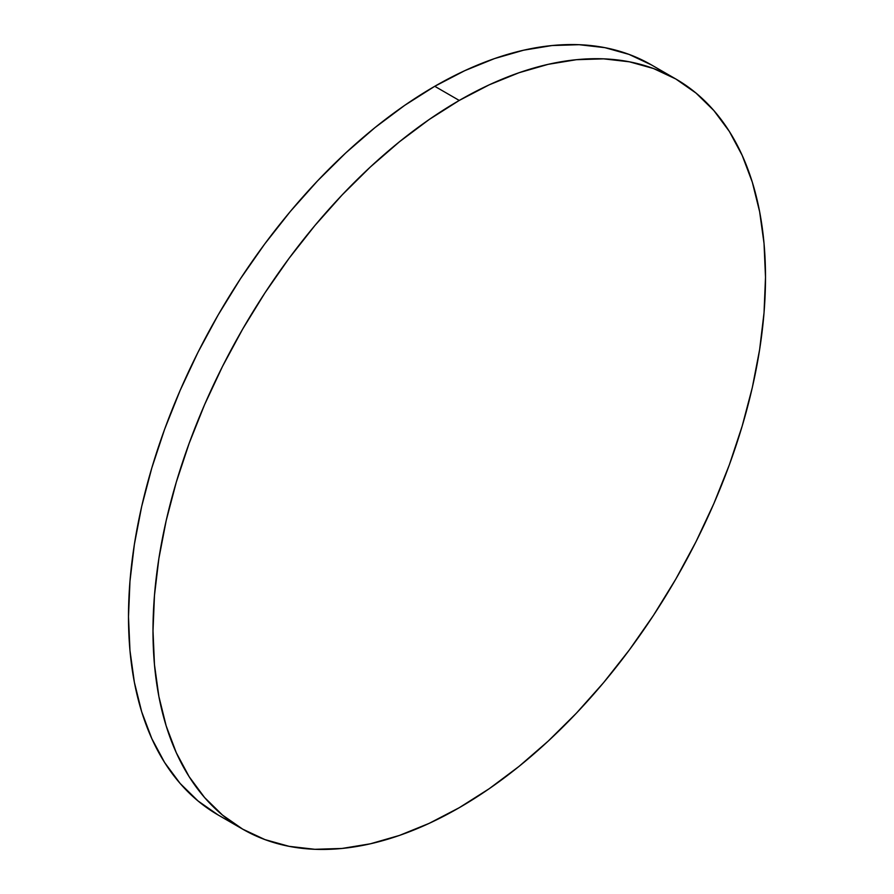 <?xml version="1.0" encoding="UTF-8"?>
<svg xmlns="http://www.w3.org/2000/svg" width="894" height="894" viewBox="0 0 894 894"><rect width="100%" height="100%" fill="white"/><g stroke="black" fill="none" stroke-linecap="round" stroke-linejoin="round"><path stroke-width="1.34" d="M651.301 64.849L629.041 54.4L604.892 47.661L579.122 44.7L551.944 45.549L523.649 50.198L494.494 58.591L464.768 70.671L434.752 86.293A433.109 250.052 120 0 0 151.812 467.953A433.109 250.052 120 0 0 218.192 815.015L242.699 829.163A433.109 250.052 -60 0 1 176.308 482.101A433.109 250.052 -60 0 1 459.248 100.441L434.752 86.293L404.736 105.324L374.999 127.585L345.844 152.852L317.549 180.879L290.382 211.397L264.602 244.129L240.464 278.738L218.192 314.9L198.01 352.258L180.107 390.477L164.652 429.165L151.812 467.953L141.677 506.473L134.379 544.357L129.965 581.223L128.49 616.737L129.965 650.553L134.379 682.334L141.677 711.78L151.812 738.612L164.652 762.571L180.107 783.412L198.01 800.946L218.192 815.015M675.808 78.985L653.536 68.536L629.398 61.809L603.618 58.848L576.451 59.697L548.156 64.334L519.001 72.738L489.264 84.807L459.248 100.441L429.232 119.472L399.506 141.733L370.351 166.988L342.056 195.026L314.878 225.545L289.108 258.265L264.959 292.874L242.699 329.037L222.517 366.406L204.603 404.624L189.159 443.312L176.308 482.101L166.183 520.621L158.875 558.504L154.472 595.37L152.997 630.885L154.472 664.7L158.875 696.482L166.183 725.928L176.308 752.759L189.159 776.707L204.603 797.56L222.517 815.093L242.699 829.151L264.959 839.6L289.108 846.339L314.878 849.3L342.056 848.451L370.351 843.802L399.506 835.409L429.232 823.329L459.248 807.707L489.264 788.676L519.001 766.415L548.156 741.148L576.451 713.121L603.618 682.603L629.398 649.871L653.536 615.262L675.808 579.1L695.99 541.742L713.893 503.523L729.348 464.835L742.188 426.047L752.323 387.527L759.621 349.643L764.035 312.777L765.51 277.263L764.035 243.447L759.621 211.666L752.323 182.22L742.188 155.388L729.348 131.429L713.893 110.588L695.99 93.054L675.808 78.985L651.301 64.837A433.109 250.052 120 0 0 434.752 86.293L459.248 100.441A433.109 250.052 -60 0 1 675.808 78.985A433.109 250.052 -60 0 1 742.188 426.047A433.109 250.052 -60 0 1 459.248 807.707A433.109 250.052 -60 0 1 242.699 829.163"/></g></svg>
